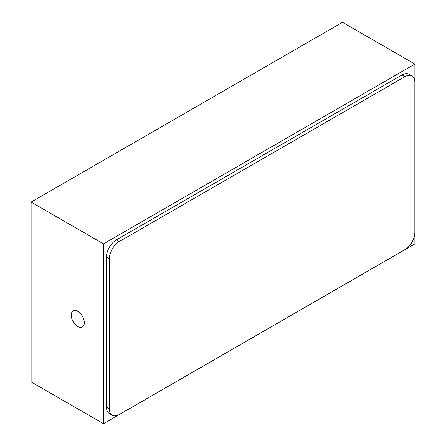 <?xml version="1.0" encoding="UTF-8"?>
<svg xmlns="http://www.w3.org/2000/svg" width="446" height="446" viewBox="0 0 446 446"><rect width="100%" height="100%" fill="white"/><g stroke="black" fill="none" stroke-linecap="round" stroke-linejoin="round"><path stroke-width="0.67" d="M77.782 311.392A9.249 5.341 -120 0 0 73.155 310.934A9.249 5.341 -120 0 0 71.739 318.344A9.249 5.341 -120 0 0 77.782 326.494A9.249 5.341 -120 0 0 82.404 326.951A9.249 5.341 -120 0 0 83.82 319.542A9.249 5.341 -120 0 0 77.782 311.392M109.381 258.702L109.381 408.82A13.982 8.073 120 0 0 112.275 415.22A13.982 8.073 120 0 0 119.266 414.529L404.957 249.587A13.982 8.073 120 0 0 414.847 232.461L414.847 82.343A13.982 8.073 120 0 0 411.948 75.943A13.982 8.073 120 0 0 404.957 76.634L119.266 241.576A13.982 8.073 120 0 0 109.381 258.702L106.455 257.013L106.455 407.131A13.982 8.073 120 0 0 109.348 413.531L112.275 415.22M119.266 241.576L116.339 239.887A13.982 8.073 120 0 0 106.455 257.013M116.339 239.887L402.03 74.945L404.957 76.634M411.948 75.943L409.021 74.248A13.982 8.073 120 0 0 402.03 74.945M103.489 243.867L414.886 64.085L414.886 243.917L103.489 423.7L103.489 243.867L31.114 202.083L342.511 22.3L414.886 64.085M103.489 423.7L31.114 381.915L31.114 202.083M109.381 408.82L106.455 407.131"/></g></svg>
